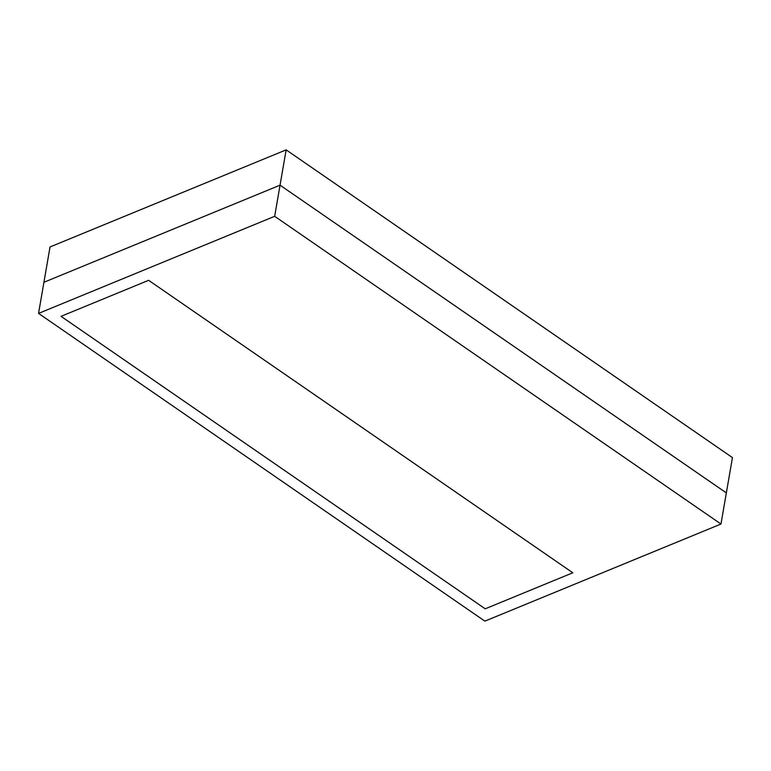 <?xml version="1.0" encoding="UTF-8"?>
<svg xmlns="http://www.w3.org/2000/svg" width="771" height="771" viewBox="0 0 771 771"><rect width="100%" height="100%" fill="white"/><g stroke="black" fill="none" stroke-linecap="round" stroke-linejoin="round"><path stroke-width="1.16" d="M485.21 608.811L572.805 572.786L148.63 280.316L61.044 316.332L485.21 608.811L572.805 572.786L148.63 280.316L61.044 316.332L485.21 608.811M484.853 621.137L720.972 524.039L274.669 216.304L38.55 313.402L484.853 621.137M274.669 216.304L280.046 185.175L726.349 492.91L280.046 185.175L286.147 149.863L732.45 457.598L720.972 524.039M286.147 149.863L50.028 246.961L43.928 282.273L280.046 185.175L43.928 282.273L38.55 313.402"/></g></svg>
